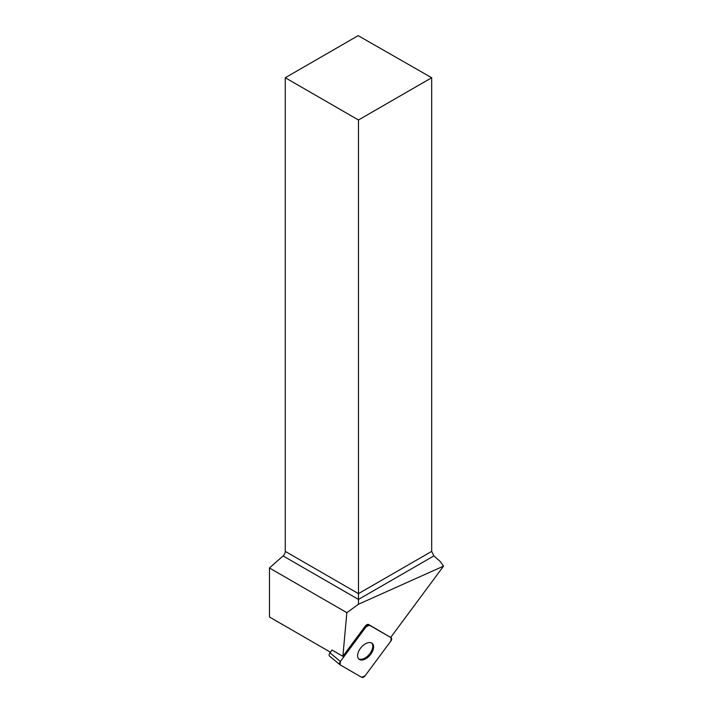 <?xml version="1.0" encoding="UTF-8"?>
<svg xmlns="http://www.w3.org/2000/svg" width="713" height="713" viewBox="0 0 713 713"><rect width="100%" height="100%" fill="white"/><g stroke="black" fill="none" stroke-linecap="round" stroke-linejoin="round"><path stroke-width="1.07" d="M329.691 656.192A3.093 1.765 -50.2 0 1 329.549 656.094A3.093 1.765 -50.2 0 1 329.985 652.823L332.044 650.042L342.882 656.308L346.839 612.663L358.47 604.25L443.539 566.131L390.733 637.369M366.09 626.798L340.386 661.477A3.093 1.765 129.8 0 0 339.958 664.748A3.093 1.765 129.8 0 0 340.101 664.846L361.749 677.35A3.093 1.765 129.8 0 0 365.136 675.764L390.84 641.085A3.093 1.765 129.8 0 0 391.268 637.814A3.093 1.765 129.8 0 0 391.125 637.716L369.477 625.212A3.093 1.765 129.8 0 0 366.09 626.798L365.261 626.112L342.882 656.308M364.931 659.213A10.294 5.882 129.8 0 0 372.516 651.308A10.294 5.882 129.8 0 0 372.195 643.367A10.294 5.882 129.8 0 0 361.09 647.52A10.294 5.882 129.8 0 0 359.022 659.195A10.294 5.882 129.8 0 0 364.931 659.213M365.261 626.112A3.093 1.765 -50.2 0 1 368.648 624.526L369.477 625.212M391.125 637.716L368.648 624.526M390.296 637.03A3.093 1.765 -50.2 0 1 390.439 637.128L391.268 637.814M330.44 652.199L269.461 616.995L269.461 567.994L283.079 555.917A4.153 2.397 120 0 0 285.262 551.381L285.262 77.735L358.47 119.998L358.47 604.25M285.262 551.381L358.47 593.644L431.677 551.381L431.677 77.735L358.149 35.65L285.262 77.735M346.839 612.663L269.461 567.994M431.677 551.381L433.861 555.908L440.393 561.666L443.539 566.131M431.677 77.735L358.47 119.998M371.758 643.055A10.294 5.882 -50.2 0 1 372.747 646.869A10.294 5.882 -50.2 0 1 367.177 656.513A10.294 5.882 -50.2 0 1 358.639 658.821M390.831 641.094L365.136 675.755L361.741 677.35L340.101 664.855L340.395 661.468L366.081 626.807L369.477 625.221L391.116 637.716L390.831 641.094M329.985 652.823L340.386 661.477M433.861 555.908L358.47 599.437L283.079 555.917M329.549 656.094L339.958 664.748"/></g></svg>
